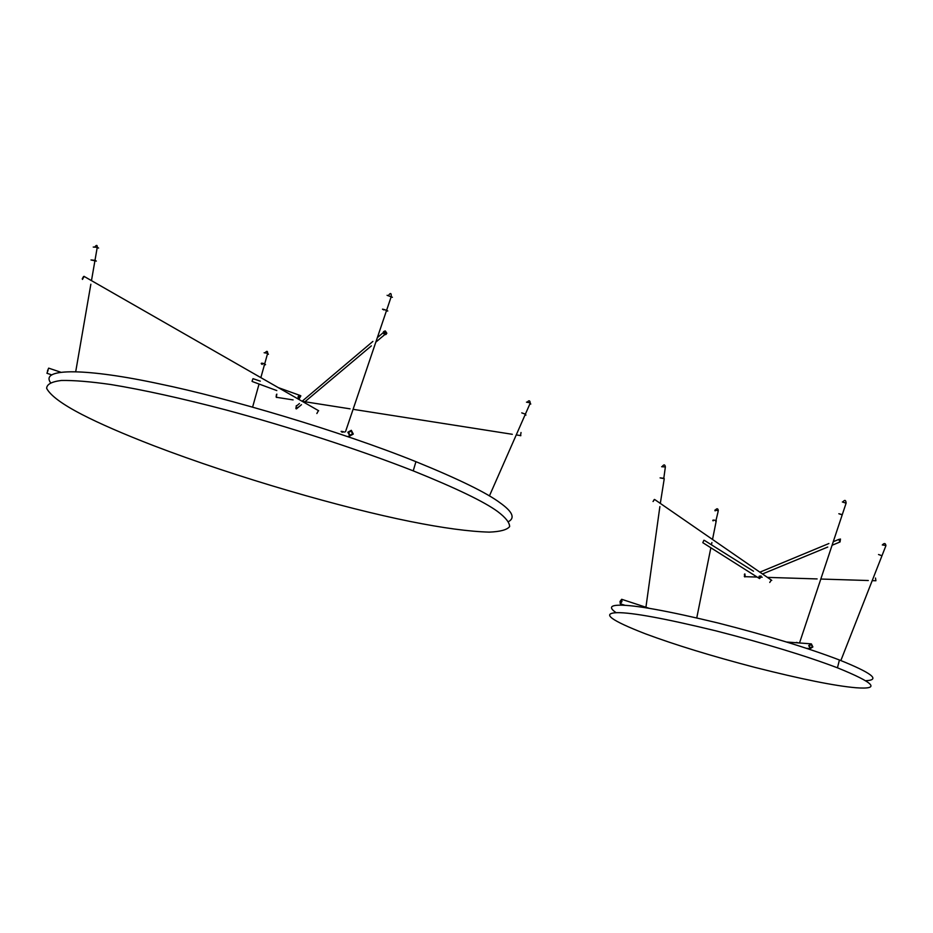 <?xml version="1.0" encoding="UTF-8"?>
<svg xmlns="http://www.w3.org/2000/svg" width="933" height="933" viewBox="0 0 933 933"><rect width="100%" height="100%" fill="white"/><g stroke="black" fill="none" stroke-linecap="round" stroke-linejoin="round"><path stroke-width="1.4" d="M759.579 578.577L761.141 576.023L759.217 576.151L758.751 577.644L759.579 578.577L761.048 576.407L759.87 578.32M704.695 540.569L703.867 540.265L702.806 542.679L759.135 578.32M808.724 645.566L810.241 648.633L812.876 646.942L811.36 643.863L808.724 645.566M812.351 646.767L811.22 644.458L809.249 645.741L810.38 648.038L812.351 646.767M812.386 646.662L810.392 648.038L809.226 645.834L811.22 644.458L812.386 646.662M620.013 601.493L620.293 603.768L621.949 601.563L621.67 599.289L620.013 601.493M621.705 601.563L621.495 599.849L620.258 601.505L620.468 603.208L621.705 601.563M621.728 601.458L620.468 603.208L620.235 601.598L621.495 599.849L621.728 601.458M771.299 580.058L769.76 582.437M654.581 499.458L653.03 501.488M654.231 499.54L653.135 501.511L654.231 499.54M744.312 576.501L745.222 576.699L744.872 573.912L744.371 574.331M875.002 580.723L875.9 580.758L875.504 578.04M744.487 576.559L744.522 574.285L744.814 576.956M839.852 541.933L838.837 539.461L840.458 539.029L840.132 541.467M715.751 520.451C713.127 519.844 712.241 519.996 713.115 520.882C712.241 519.996 713.127 519.844 715.751 520.451L715.751 520.451M878.536 554.517L881.977 555.741L878.536 554.517M881.72 556.383L881.977 555.741L881.72 556.383M841.788 514.701L838.849 513.733L842.277 514.643L846.033 503.365M660.331 503.307L664.249 478.676L660.097 477.883L663.795 478.302L665.369 466.92L661.649 466.733M616.118 612.678C609.051 607.815 610.1 605.33 619.244 605.202C634.382 604.864 667.34 610.8 718.107 623.011C767.346 635.571 807.78 647.899 839.432 659.993C871.889 673.043 880.74 679.947 865.987 680.693M855.981 687.749C835.012 685.942 801.237 679.131 754.657 667.328C711.517 656.027 675.107 644.855 645.403 633.81C610.637 620.305 601.237 613.249 617.191 612.654C632.306 612.491 665.241 618.567 716.019 630.883C765.27 643.513 805.75 655.817 837.449 667.806C874.746 682.979 880.927 689.627 855.981 687.749M50.452 382.518C40.037 367.672 87.69 368.348 159.975 383.988C226.917 397.761 339.507 430.894 415.931 461.672C458.814 479.154 486.886 492.904 500.17 502.899C512.45 511.646 515.249 517.873 508.578 521.582M82.069 414.544C62.301 404.327 50.499 395.615 46.65 388.385C46.743 384.314 51.63 381.679 61.298 380.477C73.812 380.244 90.338 381.597 110.887 384.536C143.25 389.842 181.55 398.298 225.798 409.89C287.621 426.474 359.065 449.589 413.226 470.862C456.19 488.192 484.344 501.767 497.686 511.564C505.616 517.558 509.593 522.573 509.64 526.574C507.086 529.827 500.298 531.682 489.265 532.125C469.147 531.553 442.883 528.02 410.485 521.524C342.854 507.96 238.067 477.988 153.537 445.636C123.378 433.95 99.551 423.582 82.069 414.544M318.456 410.613L316.87 413.506M82.442 279.41L84.18 276.343L82.442 279.41M83.562 276.495L82.256 278.804L83.562 276.495M298.292 407.138L295.901 408.666L296.321 405.645M384.583 334.539C382.6 332.684 382.833 331.483 385.259 330.947L386.845 333.233L385.97 334.481L384.583 334.539L383.813 332.451L384.606 331.297L385.749 331.413L384.863 333.956M299.143 398.834L300.846 395.86L300.286 395.534C297.825 395.907 297.44 397.003 299.12 398.834L300.648 396.222L298.712 396.537L299.376 398.461M260.295 381.142L252.983 378.67L252.038 381.294L252.598 381.644L276.798 390.577M48.073 370.401L47.14 372.629L48.073 370.401M47.455 370.972L48.656 368.138L47.455 370.972M48.038 370.506L47.14 372.629L48.038 370.506M352.639 433.728L350.003 435.279L348.487 432.574L351.123 431.023L352.639 433.728M347.834 432.212L349.817 435.979L353.292 434.078L351.309 430.311L347.834 432.212M352.604 433.845L351.123 431.023L348.522 432.446L350.003 435.279L352.604 433.845M276.296 397.19L276.844 394.134M520.521 435.746L521.022 432.515M276.133 396.98L276.46 394.426L276.506 397.47M383.591 309.791C381.55 308.823 382.297 308.928 385.807 310.083L386.577 310.374L385.807 310.083C382.297 308.928 381.55 308.823 383.591 309.791L383.941 309.919M91.492 280.53L94.991 260.33L96.344 261.088L90.991 259.957L94.991 260.33L97.242 247.303L93.23 247.047M94.863 261.042L95.679 260.948L94.863 261.042M264.062 364.955L265.567 364.675L263.946 363.543C261.17 362.902 260.505 363.159 261.94 364.302L262.231 364.43M521.745 412.876L525.384 414.159L521.745 412.876M525.302 415.057L525.932 415.092L525.384 414.159L525.932 415.092L525.302 415.057M718.13 511.506L715.739 521.5M796.455 642.767L798.905 642.954M798.601 642.93L796.444 642.382M642.359 606.077L646.464 607.418M645.951 607.255L642.872 606.252M345.49 431.769L386.577 310.374C388.396 311.167 388.233 311.26 386.075 310.666M342.166 432.189C340.16 431.128 340.918 431.081 344.44 432.037M342.773 431.571L342.551 432.212C341.046 431.419 341.606 431.384 344.23 432.096M268.424 354.26L267.654 353.28L264.704 363.858L263.946 363.543C261.17 362.902 260.505 363.159 261.94 364.302M715.354 510.059C717.022 508.147 718.002 508.357 718.305 510.678L714.888 510.141L715.121 510.899M885.662 546.353L885.429 545.397L882.291 544.954M842.347 501.977L846.103 503.167C845.893 499.913 844.762 499.552 842.732 502.071M665.322 467.316L665.369 466.92C664.961 464.389 663.923 464.249 662.232 466.488M387.078 295.306L392.408 297.277M98.595 248.073L97.242 247.303C97.347 244.912 96.554 244.761 94.886 246.848M265.275 352.592C266.873 350.715 267.666 350.936 267.654 353.28L264.121 352.756M529.862 403.954L530.795 404.047L529.606 402.729L526.469 402.146M753.491 571.218L704.345 540.347M810.241 648.633L806.462 648.342M786.531 642.009L810.544 643.805M620.293 603.768L625.11 605.342M649.076 608.281L621.67 599.289M654.978 499.715L771.754 580.373M745.222 576.699L757.164 577.061M761.55 577.2L762.203 577.224M767.602 577.387L817.121 578.927M820.818 579.043L868.32 580.524M872.518 580.653L875.9 580.758M759.975 572.127L828.912 543.519M833.251 541.723L838.884 539.379M840.015 541.98L832.073 545.257M827.746 547.041L762.576 573.923M756.29 576.512L755.648 576.781M840.855 660.541L885.918 545.688C885.58 543.309 884.531 542.901 882.793 544.499M837.449 667.806L839.432 659.993M415.931 461.672L413.226 470.862M84.168 276.448L318.666 410.742M296.904 405.668L299.435 403.534M302.187 401.202L372.885 341.42M377.34 337.641L383.183 332.708M384.781 334.597L375.824 342.131M371.369 345.875L304.216 402.356M301.452 404.689L296.437 408.899M385.411 334.037L385.317 334.644M300.286 395.534L278.792 387.801M46.93 373.27L51.63 374.844M60.505 372.115L48.656 368.138M349.817 435.979L347.577 436.527M276.658 397.33L293.09 399.907M302.502 401.377L350.062 408.841M353.094 409.319L512.31 434.3M517.15 435.058L520.859 435.641M386.577 310.374L391.242 296.566C391.405 292.88 390.449 292.554 388.408 295.586M489.405 495.948L530.247 403.103C530.002 400.479 529.093 400.082 527.507 401.901M716.287 520.672L712.544 539.367M711.902 542.516L711.447 544.814M710.853 547.776L696.764 617.891M799.511 642.977L842.277 514.643M645.963 607.01L659.876 506.607M75.736 371.544L90.851 284.227M264.704 363.858L260.878 377.538M259.059 384.034L252.621 407.056"/></g></svg>
